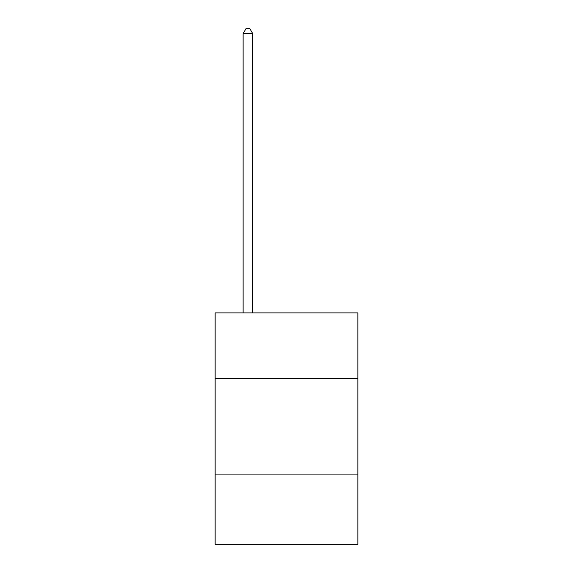 <?xml version="1.0" encoding="UTF-8"?>
<svg xmlns="http://www.w3.org/2000/svg" width="573" height="573" viewBox="0 0 573 573"><rect width="100%" height="100%" fill="white"/><g stroke="black" fill="none" stroke-linecap="round" stroke-linejoin="round"><path stroke-width="0.86" d="M357.86 378.495L357.86 312.922L215.14 312.922L215.14 378.495L357.86 378.495L357.86 544.35L215.14 544.35L215.14 378.495M357.86 474.924L215.14 474.924M252.75 312.922L252.75 33.664L243.11 33.664L243.11 312.922M243.11 33.664L246.003 28.65L249.857 28.65L252.75 33.664"/></g></svg>
